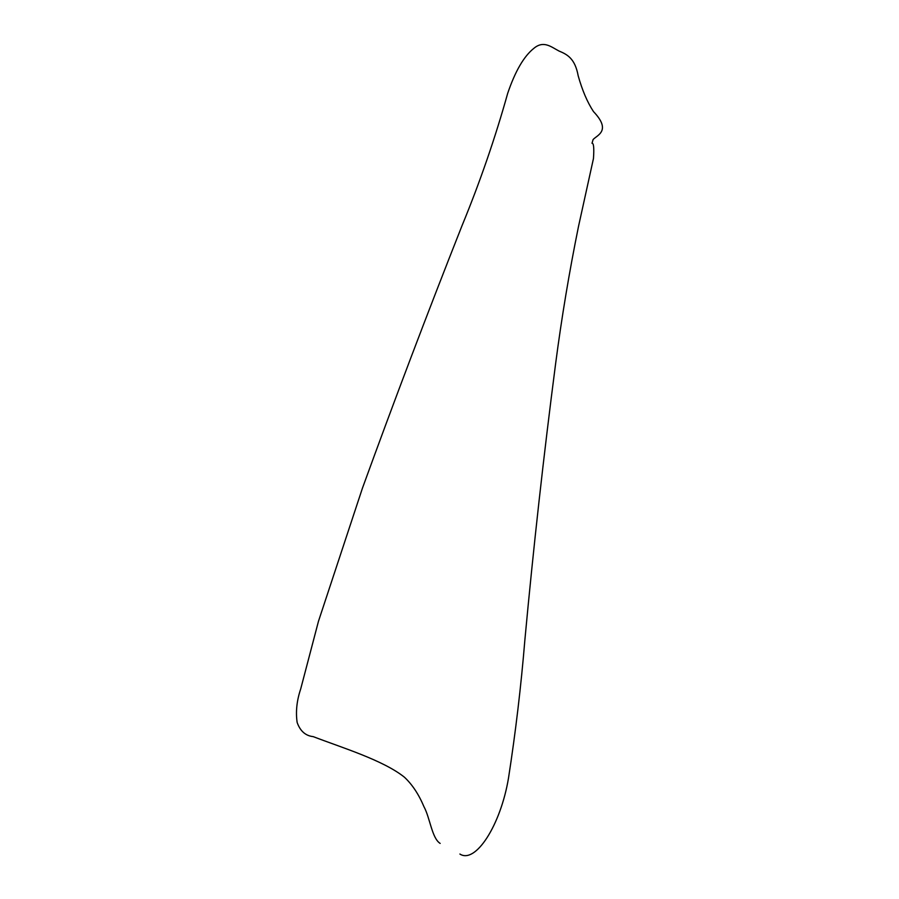 <?xml version="1.0" encoding="UTF-8"?>
<svg xmlns="http://www.w3.org/2000/svg" width="899" height="899" viewBox="0 0 899 899"><rect width="100%" height="100%" fill="white"/><g stroke="black" fill="none" stroke-linecap="round" stroke-linejoin="round"><path stroke-width="1.35" d="M459.906 854.05C475.492 864.186 500.631 825.349 508.508 778.051C515.621 732.146 521.072 686.128 524.87 640.009C533.41 547.839 543.659 455.759 555.604 363.78C561.617 317.763 569.258 271.947 578.529 226.323L593.464 158.527C594.183 148.077 593.7 142.986 592.014 143.278L593.093 139.559C596.958 135.198 611.848 130.894 593.497 111.6C587.35 102.239 582.249 90.305 578.181 75.797C575.045 58.457 567.157 54.412 559.077 51.063C551.345 47.074 543.738 40.107 533.95 48.265C523.96 56.165 515.183 71.235 507.654 93.462C495.169 138.053 479.965 182.115 462.041 225.638C427.598 312.706 394.403 400.201 362.454 488.146L318.471 621.276L300.704 688.949C296.782 700.602 295.591 711.772 297.142 722.459C300.199 731.089 305.57 735.82 313.245 736.641C341.373 747.474 383.131 760.127 404.438 777.219C412.281 784.557 418.788 794.39 423.98 806.74C430.037 817.876 431.947 838.385 440.162 843.408"/></g></svg>

